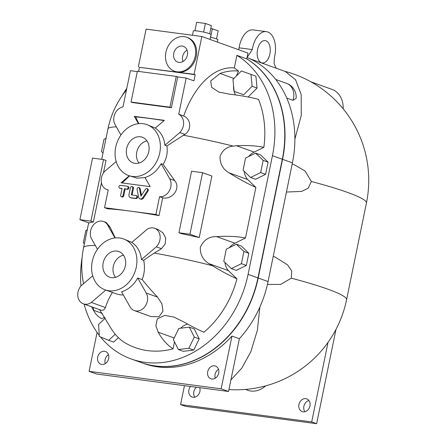 <?xml version="1.0" encoding="UTF-8"?>
<svg xmlns="http://www.w3.org/2000/svg" width="446" height="446" viewBox="0 0 446 446"><rect width="100%" height="100%" fill="white"/><g stroke="black" fill="none" stroke-linecap="round" stroke-linejoin="round"><path stroke-width="0.67" d="M249.871 58.755L285.356 71.516L295.559 79.745L301.184 94.519L301.279 115.408L294.884 139.135M292.186 164.016L294.388 164.808L305.148 171.074L311.353 181.5L308.253 188.173L301.68 191.401L286.427 192.053M273.236 256.333L274.836 256.913L287.547 264.852L291.74 270.967L291.35 278.176L280.579 284.436L267.422 284.464M259.89 307.01L257.359 330.347L250.864 351.649L241.793 368.156L230.922 379.858M140.947 196.162L145.474 189.21A1.438 1.171 109.8 0 1 147.319 190.721L142.926 197.466A2.888 2.353 109.8 0 1 139.966 198.877A2.888 2.353 109.8 0 1 138.55 196.887L137.084 189.366A1.438 1.171 109.8 0 1 139.436 188.407L140.947 196.162M146.885 188.613L147.626 188.875A1.438 1.171 109.8 0 1 148.061 190.988L143.668 197.734L142.926 197.466M143.668 197.734A2.888 2.353 109.8 0 1 140.707 199.145L139.966 198.877M138.745 187.537L139.487 187.799A1.438 1.171 109.8 0 1 140.172 188.675L141.477 195.348M127.216 186.244A1.444 1.176 109.8 0 1 126.636 189.059L124.401 188.764L123.012 195.532A1.444 1.176 109.8 0 1 120.66 195.22L122.053 188.452L119.812 188.156A1.444 1.176 109.8 0 1 120.392 185.341L127.216 186.244M127.952 186.512A1.444 1.176 109.8 0 1 127.378 189.327L124.401 188.764M125.142 189.032L123.748 195.8A1.444 1.176 109.8 0 1 122.087 197.004L121.345 196.736M122.02 188.613L120.554 188.424A1.444 1.176 109.8 0 1 120.169 188.284M130.36 187.805A1.444 1.176 109.8 0 1 132.707 188.117L131.319 194.891L135.969 195.504A1.444 1.176 109.8 0 1 135.389 198.319L130.739 197.701A2.888 2.353 109.8 0 1 130.338 197.606A2.888 2.353 109.8 0 1 128.95 194.679L130.36 187.805M132.022 186.606L132.763 186.868A1.444 1.176 109.8 0 1 133.449 188.385L132.088 194.991M136.705 195.772A1.444 1.176 109.8 0 1 136.13 198.582L131.481 197.968A2.888 2.353 109.8 0 1 131.079 197.873L130.338 197.606M194.902 30.729L196.63 22.3L205.4 23.454L211.371 25.589L209.692 33.768M203.621 32.106L205.4 23.454M216.522 38.925L218.2 30.763L210.785 28.433M210.573 37.297L212.352 28.644M217.397 42.086L217.882 39.716A9.02 0.914 -168.4 0 0 210.473 37.274M210.033 39.438L211.036 34.548A9.02 0.914 -168.4 0 0 206.437 32.781A9.02 0.914 -168.4 0 0 197.266 30.964A9.02 0.914 -168.4 0 0 193.358 30.925L192.471 35.256M104.554 207.697L107.67 208.823A90.22 9.115 -168.4 0 1 130.226 211.097L155.905 214.493L159.021 215.613A90.22 9.115 -168.4 0 0 130.226 211.097L104.554 207.697L108.205 189.89A11.278 9.182 109.8 0 1 106.828 189.539A11.278 9.182 109.8 0 1 104.57 171.465L116.183 161.536M155.905 214.493L159.556 196.686A11.278 9.182 -70.2 0 0 169.296 190.899A11.278 9.182 -70.2 0 0 169.703 178.751L161.145 163.682A27.067 22.032 -70.2 0 1 145.006 177.486L150.185 186.645L121.044 182.788L129.24 175.774M159.556 196.686L162.679 197.807L159.021 215.613M236.904 55.349A101.498 82.616 109.8 0 1 272.445 155.676L248.082 274.374A101.498 82.616 109.8 0 1 131.202 358.963L141.064 362.509A101.498 82.616 -70.2 0 0 257.944 277.925L282.312 159.228A101.498 82.616 -70.2 0 0 246.766 58.894L236.904 55.349L234.323 67.926A83.452 47.739 97.5 0 0 183.663 116.044C191.083 118.954 191.875 129.886 184.9 134.369A85.927 40.898 150.5 0 0 183.451 135.244L166.91 145.959C167.886 152.487 166.626 158.631 163.136 164.396L174.637 180.524C181.332 188.396 171.978 200.098 162.679 197.807M145.273 177.58L136.994 178.127L128.565 175.529A27.067 22.032 109.8 0 1 116.997 142.608A27.067 22.032 109.8 0 1 146.885 124.596A27.067 22.032 109.8 0 1 159.177 155.264A27.067 22.032 109.8 0 1 132.311 176.438A27.067 22.032 109.8 0 1 128.565 175.529M129.535 175.88L122.232 182.944M173.377 339.618L178.35 349.547L188.814 348.287L194.305 337.098L189.327 327.169L178.863 328.429L173.377 339.618M189.327 327.169L194.261 328.942L199.234 338.871L193.748 350.06L183.284 351.32L178.35 349.547M193.748 350.06L188.814 348.287M199.234 338.871L194.305 337.098M226.3 249.152L223.797 261.339L231.351 268.592L241.403 263.664L243.906 251.483L236.352 244.23L226.3 249.152M236.352 244.23L241.286 246.002L248.84 253.256L246.337 265.442L236.285 270.365L231.351 268.592M246.337 265.442L241.403 263.664M248.84 253.256L243.906 251.483M260.67 172.563L263.173 160.376L255.619 153.123L245.568 158.046L243.064 170.233L250.619 177.486L260.67 172.563L265.604 174.336L255.552 179.264L250.619 177.486M255.619 153.123L260.553 154.896L268.102 162.154L265.604 174.336M268.102 162.154L263.173 160.376M234.094 91.346L243.678 94.769L252.118 86.29L250.981 74.387L241.398 70.959L232.957 79.438L234.094 91.346L243.678 94.769M250.981 74.387L255.909 76.16L257.052 88.063L248.612 96.542M257.052 88.063L252.118 86.29M115.246 334.216L108.713 340.331L99.307 336.446L98.577 324.432L105.25 318.188M118.413 337.644L113.646 342.104L108.713 340.331M84.378 243.767L83.318 242.747L85.816 230.565L87.494 229.746M103.015 152.972L101.482 151.495L103.985 139.314L106.198 138.232M174.481 341.826L173.048 348.822A85.102 48.681 -82.5 0 1 158.191 332.22L155.866 325.775L157.287 318.89L164.803 315.394L173.912 317.05L184.482 322.313A87.054 17.282 36.3 0 0 203.928 332.248A89.451 72.809 109.8 0 0 236.943 278.839A81.116 16.101 -143.7 0 1 212.352 265.688L209.113 263.692C203.047 260.079 200.109 254.655 200.31 247.43C203.543 240.082 208.957 236.475 216.555 236.603C227.839 235.917 237.484 236.386 245.49 238.002L234.891 243.198L216.555 236.603M180.602 328.223A16.692 13.586 109.8 0 1 187.699 324.119M236.943 278.839L228.397 270.627L209.113 263.692M228.397 270.627A16.692 13.586 109.8 0 1 224.929 262.421M229.35 247.658A16.692 13.586 109.8 0 1 234.891 243.198M228.993 172.808C239.123 179.058 248.082 183.925 255.876 187.415L247.664 179.526L228.993 172.808C222.883 169.246 219.895 163.805 220.029 156.49C222.392 150.235 226.774 146.767 233.18 146.093L236.48 145.736A81.663 30.506 -14.6 0 1 263.859 147.342A89.451 72.809 109.8 0 0 258.546 99.391A82.092 18.437 -179.1 0 0 229.813 94.229L218.841 92.077L211.644 87.304L210.702 80.955L220.051 73.467A88.174 51.078 -65 0 1 238.482 71.109L236.38 76.004M235.555 94.942A16.692 13.586 109.8 0 1 233.537 85.504M247.664 179.526A16.692 13.586 109.8 0 1 244.196 171.314M248.617 156.552A16.692 13.586 109.8 0 1 254.159 152.092L263.859 147.342M156.317 246.828L141.46 259.544A27.067 22.032 -70.2 0 0 131.81 242.412L147.291 229.177A11.278 9.182 109.8 0 1 154.528 228.257A11.278 9.182 109.8 0 1 156.317 246.828L161.435 248.673L154.322 253.06A86.881 41.355 150.5 0 0 143.701 260.353C145.039 267.015 144.543 273.437 142.202 279.609A90.198 29.993 49.4 0 0 157.527 297.108L161.909 303.865L162.98 311.202L158.938 316.76L151.049 316.593L134.352 310.589A11.278 9.182 -70.2 0 0 145.262 306.123A11.278 9.182 -70.2 0 0 146.243 293.05L137.68 277.981L142.202 279.609M123.352 294.99L120.286 294.856L116.484 293.925L105.1 289.833A27.067 22.032 109.8 0 1 93.532 256.907A27.067 22.032 109.8 0 1 123.425 238.894A27.067 22.032 109.8 0 1 135.712 269.568A27.067 22.032 109.8 0 1 108.846 290.742A27.067 22.032 109.8 0 1 105.1 289.833M112.453 292.476A86.881 41.355 150.5 0 0 105.49 307.55L103.695 310.037L101.214 310.26L83.369 303.843A11.278 9.182 109.8 0 1 81.111 285.769L92.718 275.84M104.71 317.257L101.71 318.723A87.054 32.519 -14.6 0 1 94.641 312.25A87.054 32.519 -14.6 0 1 93.682 310.299L93.069 307.327M99.575 309.669L109.476 325.775A85.102 48.681 97.5 0 0 124.334 342.377A89.451 72.809 109.8 0 0 173.048 348.822M234.323 67.926A89.451 72.809 109.8 0 1 238.482 71.109M102.324 313.404L93.682 310.299M126.452 89.997A90.22 90.22 0 0 0 107.954 128.922L101.71 159.334M88.682 222.822L83.586 247.619A90.22 90.22 0 0 0 83.541 283.684M177.731 76.946L176.254 76.417L169.937 107.185L171.415 107.72L177.731 76.946L186.172 78.061L193.926 80.854L195.192 74.699L139.436 67.324L138.594 71.432M246.766 58.894L247.965 53.08L201.848 36.494L194.088 74.304L195.192 74.699M186.172 78.061L178.734 114.271A11.278 9.182 109.8 0 1 179.783 132.529L164.92 145.245A27.067 22.032 -70.2 0 0 155.269 128.114L164.368 120.336L134.263 116.35L138.411 123.659M183.663 116.044L178.734 114.271M194.088 74.304L139.436 67.324M103.533 159.573L90.9 221.121L79.901 219.666L92.534 158.118L103.533 159.573L106.003 160.46L103.439 172.948M79.901 219.666L89.2 223.011A90.22 9.115 -168.4 0 1 93.37 222.008L101.432 182.732M90.9 221.121L93.37 222.008M199.239 237.567A90.22 9.115 -168.4 0 0 181.399 233.654L178.935 232.767L189.935 234.228L199.239 237.567L211.872 176.025L202.573 172.68L191.568 171.225L178.935 232.767M189.935 234.228L202.573 172.68M183.072 61.453A7.894 6.428 109.8 0 1 187.103 50.247M182.252 46.061A8.379 6.818 109.8 0 1 183.691 46.451A8.379 6.818 109.8 0 1 187.164 56.012A8.379 6.818 109.8 0 1 178.896 62.395A8.379 6.818 109.8 0 1 178.021 62.206A8.379 6.818 109.8 0 1 173.884 52.795A8.379 6.818 109.8 0 1 182.252 46.061M139.024 163.03A13.085 10.648 109.8 0 1 137.368 149.934A13.085 10.648 109.8 0 1 146.985 140.891M140.451 136.777A13.636 11.1 109.8 0 1 142.792 137.407A13.636 11.1 109.8 0 1 148.446 152.972A13.636 11.1 109.8 0 1 134.999 163.347A13.636 11.1 109.8 0 1 133.571 163.046A13.636 11.1 109.8 0 1 126.842 147.726A13.636 11.1 109.8 0 1 140.451 136.777M115.559 277.334A13.085 10.648 109.8 0 1 113.903 264.233A13.085 10.648 109.8 0 1 123.525 255.19M116.991 251.076A13.636 11.1 109.8 0 1 119.327 251.711A13.636 11.1 109.8 0 1 124.986 267.271A13.636 11.1 109.8 0 1 111.533 277.652A13.636 11.1 109.8 0 1 110.112 277.345A13.636 11.1 109.8 0 1 103.377 262.031A13.636 11.1 109.8 0 1 116.991 251.076M169.937 107.185L131.057 102.045L137.374 71.271L176.254 76.417M171.415 107.72L132.534 102.574L131.057 102.045M120.933 134.965L114.756 124.049A11.278 9.182 -70.2 0 1 122.984 106.895L130.416 70.685L137.307 71.6M176.967 71.812A18.046 14.685 109.8 0 1 174.47 71.204A18.046 14.685 109.8 0 1 166.754 49.255A18.046 14.685 109.8 0 1 186.679 37.247A18.046 14.685 109.8 0 1 194.874 57.696A18.046 14.685 109.8 0 1 176.967 71.812M186.679 37.247L187.666 37.603A18.046 14.685 109.8 0 1 195.861 58.052A18.046 14.685 109.8 0 1 177.948 72.168A18.046 14.685 109.8 0 1 175.456 71.561L174.47 71.204M138.338 66.928L146.098 29.118L201.848 36.494M164.083 120.582A89.512 9.048 -168.4 0 0 135.701 116.869L134.263 116.35M135.701 116.869A90.075 29.954 49.4 0 0 138.79 123.62M146.885 124.596L155.325 128.069M179.783 132.529L184.9 134.369M121.702 96.364A101.498 82.616 109.8 0 1 126.781 88.392M105.78 290.073L91.313 302.455L105.49 307.55M91.313 302.455A11.278 9.182 109.8 0 1 83.369 303.843M114.951 237.963L108.361 226.362A11.278 9.182 -70.2 0 0 103.544 221.511A11.278 9.182 -70.2 0 0 92.879 225.62A11.278 9.182 -70.2 0 0 91.296 238.348L97.473 249.264M134.352 310.589A11.278 9.182 -70.2 0 1 130.087 306.887L121.541 291.784A27.067 22.032 -70.2 0 0 137.68 277.981M143.701 260.353L141.46 259.544M154.528 228.257L158.012 229.512L162.974 232.823L165.711 238.053L165.204 243.934L161.435 248.673M108.361 226.362L109.911 226.919L115.269 237.924M103.544 221.511L106.232 222.476L109.911 226.919M123.425 238.894L131.854 242.373M255.876 187.415L245.49 238.002M166.91 145.959L164.92 145.245M161.145 163.682L163.136 164.396M131.202 358.963A101.498 82.616 109.8 0 1 100.523 336.947M99.235 335.325A101.498 82.616 109.8 0 1 84.099 304.105M80.96 285.936A101.498 82.616 109.8 0 1 82.142 257.314M218.507 369.288A6.768 5.508 -70.2 0 0 215.301 378.208M211.85 379.011A6.768 5.508 109.8 0 1 210.913 378.782A6.768 5.508 109.8 0 1 208.02 370.554A6.768 5.508 109.8 0 1 215.496 366.049A6.768 5.508 109.8 0 1 218.568 373.715A6.768 5.508 109.8 0 1 211.85 379.011M308.922 400.519A6.768 5.508 -70.2 0 0 304.189 405.141A6.768 5.508 -70.2 0 0 304.891 411.719M303.09 411.825A6.768 5.508 109.8 0 1 302.154 411.597A6.768 5.508 109.8 0 1 299.26 403.368A6.768 5.508 109.8 0 1 306.731 398.863A6.768 5.508 109.8 0 1 309.803 406.535A6.768 5.508 109.8 0 1 303.09 411.825M108.467 354.726A6.768 5.508 -70.2 0 0 105.262 363.646M101.811 364.449A6.768 5.508 109.8 0 1 100.874 364.22A6.768 5.508 109.8 0 1 97.986 355.992A6.768 5.508 109.8 0 1 105.457 351.487A6.768 5.508 109.8 0 1 108.529 359.158A6.768 5.508 109.8 0 1 101.811 364.449M196.441 387.234A6.768 5.508 -70.2 0 0 194.852 397.157M199.747 387.669A6.768 5.508 109.8 0 1 198.598 394.448A6.768 5.508 109.8 0 1 193.051 397.263A6.768 5.508 109.8 0 1 192.115 397.04A6.768 5.508 109.8 0 1 190.542 386.453M184.46 385.645L180.574 404.578L311.704 421.927L328.039 342.361M311.704 421.927L316.638 423.7L335.994 329.393M245.389 389.425L247.725 390.267A22.556 18.358 -70.2 0 0 265.61 385.879M180.574 404.578L185.508 406.351L316.638 423.7M246.783 58.839A101.498 82.616 109.8 0 1 282.558 159.317L258.195 278.014A101.498 82.616 109.8 0 1 141.31 362.598L143.779 363.484A101.498 82.616 -70.2 0 0 231.97 336.067L239.368 338.726L228.536 391.477L96.492 374.004L89.094 371.345L97.089 332.404M231.97 336.067L221.144 388.817L89.094 371.345M228.536 391.477L221.144 388.817M239.368 338.726A101.498 82.616 -70.2 0 0 268.057 281.56L292.42 162.862A101.498 82.616 -70.2 0 0 247.051 57.517M247.067 57.523L252.297 49.567A20.299 11.613 -82.5 0 1 266.373 31.655A20.299 11.613 -82.5 0 1 274.401 57.517L274.089 63.767L276.23 68.232M266.373 31.655L253.172 29.91A20.299 11.613 97.5 0 0 239.095 47.822L238.677 49.74M252.297 49.567L239.095 47.822M257.548 49.562A11.278 6.45 -82.5 0 1 265.192 40.603A11.278 6.45 -82.5 0 1 270.109 52.628A11.278 6.45 -82.5 0 1 262.231 62.958A11.278 6.45 -82.5 0 1 257.548 49.562M343.158 108.796A22.556 18.358 -70.2 0 0 331.93 89.367L310.778 81.757M293.011 100.333A14.434 11.752 -70.2 0 0 286.633 83.385A14.434 14.434 0 0 1 296.111 98.376L293.011 100.333L286.767 98.092M284.542 71.226A112.771 112.771 0 0 1 366.439 202.991A112.771 11.395 -168.4 0 0 311.353 181.5M228.926 389.575A112.771 112.771 0 0 0 346.581 299.712A112.771 11.395 -168.4 0 0 291.35 278.176M148.061 190.988L147.319 190.721M140.172 188.675L139.436 188.407M127.378 189.327L126.636 189.059M123.748 195.8L123.012 195.532M120.554 188.424L119.812 188.156M133.449 188.385L132.707 188.117M136.13 198.582L135.389 198.319M131.481 197.968L130.739 197.701M169.703 178.751L174.637 180.524M174.185 337.973L158.191 332.22M233.933 78.457L220.051 73.467M254.159 152.092L236.48 145.736M212.352 265.688A90.22 9.115 -168.4 0 0 154.322 253.06M95.377 245.562A90.22 9.115 -168.4 0 0 83.586 247.619M183.451 135.244A90.22 9.115 11.6 0 1 233.18 146.093M107.954 128.922A90.22 9.115 11.6 0 1 116.35 126.859M146.243 293.05L157.527 297.108M282.312 159.228L272.445 155.676M257.944 277.925L248.082 274.374M258.195 278.014L268.057 281.56M282.558 159.317L292.42 162.862M128.153 186.562L127.417 186.294M120.353 188.374L119.617 188.106M136.905 195.816L136.164 195.554M106.828 189.539L108.177 190.024M91.625 306.809A90.22 90.22 0 0 0 94.641 312.25M286.633 83.385L275.734 79.466M366.439 202.991L346.581 299.712"/></g></svg>
